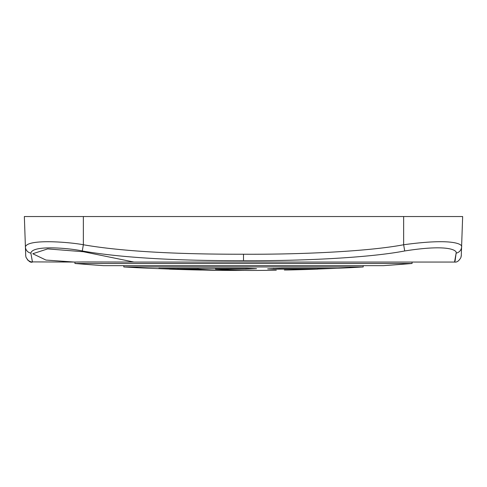 <?xml version="1.0" encoding="UTF-8"?>
<svg xmlns="http://www.w3.org/2000/svg" width="487" height="487" viewBox="0 0 487 487"><rect width="100%" height="100%" fill="white"/><g stroke="black" fill="none" stroke-linecap="round" stroke-linejoin="round"><path stroke-width="0.73" d="M25.409 246.879A6.745 6.623 -2 0 0 30.87 253.149L32.452 262.055C30.529 262.846 28.374 261.221 25.969 257.179C25.367 252.869 25.981 259.827 25.409 246.879L25.695 254.981L25.409 246.879C27.613 238.527 70.761 242.258 83.35 244.754C135.544 253.861 209.982 254.238 243.5 254.232C300.723 254.537 368.002 251.505 403.65 244.754C455.637 237.619 462.814 244.973 461.591 246.879L462.65 216.538L24.35 216.538L25.695 254.993M455.065 261.135L456.13 253.161L454.548 262.055C456.873 262.469 459.004 260.941 460.933 257.477C461.658 251.937 460.933 262.931 461.591 246.879A6.745 6.623 -178 0 1 456.13 253.149L456.136 252.863M30.87 253.149C32.379 244.571 71.041 248.4 82.297 250.963C135.216 260.32 209.927 260.709 243.5 260.703C300.796 261.014 368.537 257.903 404.703 250.963C451.23 243.634 457.384 251.195 456.13 253.149M83.35 261.951L74.292 262.055L45.967 260.07L32.775 253.745L47.641 248.9L83.35 251.736L133.925 262.049L83.35 261.951M74.383 262.055L74.925 262.055L74.925 263.479A2031.35 2031.35 0 0 0 103.579 265.659L383.421 265.659A2031.35 2031.35 0 0 0 412.075 263.479L74.925 263.479M246.087 268.288L246.087 269.128L256.558 268.696L246.793 268.288L158.963 268.337M246.087 269.128L215.522 269.128A2031.326 1015.663 90 0 0 243.5 270.382A2031.326 1015.663 90 0 0 255.176 270.449A2031.35 2031.35 0 0 0 276.306 270.218M284.353 270.023L286.472 270.023A2031.326 2020.198 90 0 0 317.634 269.128L273.67 269.128L267.667 268.879L281.9 268.288L337.905 268.288A2031.35 2031.35 0 0 0 363.192 266.955L123.808 266.955A2031.35 2031.35 0 0 0 149.095 268.288L160.728 268.708A2031.326 2020.198 90 0 0 202.647 270.023L200.528 270.023A2031.326 2020.198 -90 0 1 169.366 269.128L169.366 269.049M326.272 268.288L326.272 268.708L337.388 268.288M326.272 268.708A2031.326 2020.198 -90 0 1 317.634 269.049M243.5 270.462L243.5 270.382A2031.326 1015.663 -90 0 1 231.818 270.449A2031.326 1015.663 -90 0 1 198.002 269.128L178.011 269.128C173.329 269.183 153.539 268.282 160.15 268.288M231.818 270.449A2031.35 2031.35 0 0 1 210.694 270.218L202.647 270.023M123.808 265.659L123.808 266.955M215.522 268.288L215.522 269.128M198.002 268.288L198.002 269.128M317.634 268.288L317.634 269.128M461.493 249.746L461.591 246.879A6.745 6.623 2 0 1 459.484 251.462M83.35 216.538L83.35 244.754L82.297 250.963M403.65 216.538L403.65 244.754L404.703 250.963M243.5 254.232L243.5 260.703M178.011 268.288L178.011 269.128M273.67 268.428L273.67 269.128M461.305 254.987L461.268 255.852M454.548 262.055L133.858 262.055M74.292 262.055L30.961 261.89L27.917 260.308L25.969 257.179L25.714 255.547M412.075 262.055L412.075 263.479M363.192 265.659L363.192 266.955"/></g></svg>
